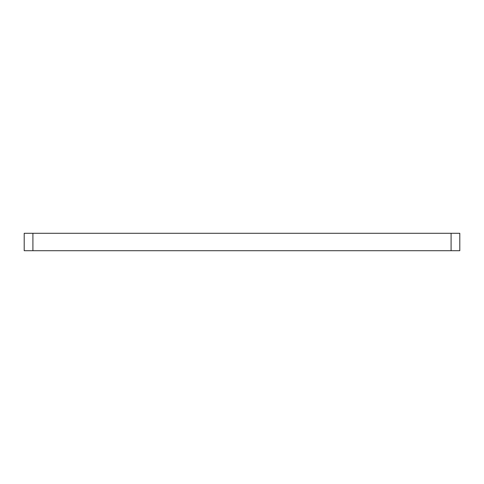 <?xml version="1.0" encoding="UTF-8"?>
<svg xmlns="http://www.w3.org/2000/svg" width="484" height="484" viewBox="0 0 484 484"><rect width="100%" height="100%" fill="white"/><g stroke="black" fill="none" stroke-linecap="round" stroke-linejoin="round"><path stroke-width="0.73" d="M24.2 233.288L32.912 233.288L32.912 250.712L24.2 250.712L24.2 233.288M451.088 233.288L459.8 233.288L459.8 250.712L451.088 250.712L451.088 233.288L32.912 233.288M451.088 250.712L32.912 250.712"/></g></svg>
